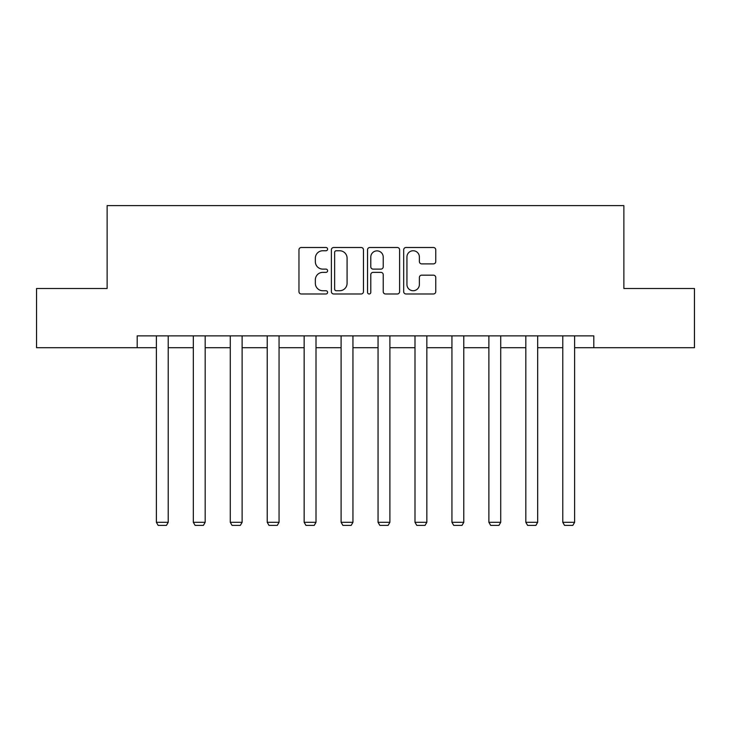 <?xml version="1.0" encoding="UTF-8"?>
<svg xmlns="http://www.w3.org/2000/svg" width="731" height="731" viewBox="0 0 731 731"><rect width="100%" height="100%" fill="white"/><g stroke="black" fill="none" stroke-linecap="round" stroke-linejoin="round"><path stroke-width="1.1" d="M327.607 249.125A1.626 1.626 0 0 0 325.98 247.498L301.282 247.498A2.321 2.321 0 0 0 298.961 249.828L298.961 291.669A2.321 2.321 0 0 0 301.282 293.99L325.98 293.99A1.626 1.626 0 0 0 327.607 292.363A1.626 1.626 0 0 0 325.98 290.737L322.782 290.737A7.438 7.438 0 0 1 315.344 283.299L315.344 279.809A7.438 7.438 0 0 1 322.782 272.371L325.98 272.371A1.626 1.626 0 0 0 327.607 270.744A1.626 1.626 0 0 0 325.98 269.118L322.782 269.118A7.438 7.438 0 0 1 315.344 261.68L315.344 258.189A7.438 7.438 0 0 1 322.782 250.751L325.98 250.751A1.626 1.626 0 0 0 327.607 249.125M433.437 263.891A2.321 2.321 0 0 0 435.758 261.561L435.758 249.828A2.321 2.321 0 0 0 433.437 247.498L406.007 247.498A2.321 2.321 0 0 0 403.686 249.828L403.686 291.669A2.321 2.321 0 0 0 406.007 293.99L433.437 293.99A2.321 2.321 0 0 0 435.758 291.669L435.758 277.488A2.321 2.321 0 0 0 433.437 275.167L421.696 275.167A2.321 2.321 0 0 0 419.375 277.488L419.375 284.523A6.223 6.223 0 0 1 413.152 290.737A6.223 6.223 0 0 1 406.939 284.523L406.939 256.974A6.223 6.223 0 0 1 413.152 250.751A6.223 6.223 0 0 1 419.375 256.974L419.375 261.561A2.321 2.321 0 0 0 421.696 263.891L433.437 263.891M137.2 347.718L36.55 347.718L36.55 288.507L107.128 288.507L107.128 205.621L623.872 205.621L623.872 288.507L694.45 288.507L694.45 347.718L593.8 347.718L593.8 335.876L137.2 335.876L137.2 347.718L156.379 347.718M363.462 249.828A2.321 2.321 0 0 0 361.141 247.498L333.711 247.498A2.321 2.321 0 0 0 331.39 249.828L331.39 291.669A2.321 2.321 0 0 0 333.711 293.99L361.141 293.99A2.321 2.321 0 0 0 363.462 291.669L363.462 249.828M369.859 247.498L397.289 247.498A2.321 2.321 0 0 1 399.61 249.828L399.61 291.669A2.321 2.321 0 0 1 397.289 293.99L385.548 293.99A2.321 2.321 0 0 1 383.227 291.669L383.227 274.701A2.321 2.321 0 0 0 380.897 272.371L373.112 272.371A2.321 2.321 0 0 0 370.791 274.701L370.791 292.363A1.626 1.626 0 0 1 369.164 293.99A1.626 1.626 0 0 1 367.538 292.363L367.538 249.828A2.321 2.321 0 0 1 369.859 247.498M168.221 347.718L193.331 347.718M205.173 347.718L230.274 347.718M242.116 347.718L267.217 347.718M279.059 347.718L304.16 347.718M316.002 347.718L341.103 347.718M352.945 347.718L378.055 347.718M389.897 347.718L414.998 347.718M426.84 347.718L451.941 347.718M463.783 347.718L488.884 347.718M500.726 347.718L525.827 347.718M537.669 347.718L562.779 347.718M574.621 347.718L593.8 347.718M336.269 250.751A1.626 1.626 0 0 0 334.643 252.378L334.643 289.11A1.626 1.626 0 0 0 336.269 290.737L339.641 290.737A7.438 7.438 0 0 0 347.079 283.299L347.079 258.189A7.438 7.438 0 0 0 339.641 250.751L336.269 250.751M383.227 257.093A6.223 6.223 0 0 0 377.004 250.87A6.223 6.223 0 0 0 370.791 257.093L370.791 266.797A2.321 2.321 0 0 0 373.112 269.118L380.897 269.118A2.321 2.321 0 0 0 383.227 266.797L383.227 257.093M168.221 335.876L168.221 522.299L156.379 522.299L156.379 335.876M168.221 522.299L166.449 525.379L158.161 525.379L156.379 522.299M205.173 335.876L205.173 522.299L193.331 522.299L193.331 335.876M205.173 522.299L203.392 525.379L195.104 525.379L193.331 522.299M242.116 335.876L242.116 522.299L230.274 522.299L230.274 335.876M242.116 522.299L240.335 525.379L232.047 525.379L230.274 522.299M279.059 335.876L279.059 522.299L267.217 522.299L267.217 335.876M279.059 522.299L277.287 525.379L268.99 525.379L267.217 522.299M316.002 335.876L316.002 522.299L304.16 522.299L304.16 335.876M316.002 522.299L314.229 525.379L305.942 525.379L304.16 522.299M352.945 335.876L352.945 522.299L341.103 522.299L341.103 335.876M352.945 522.299L351.172 525.379L342.885 525.379L341.103 522.299M389.897 335.876L389.897 522.299L378.055 522.299L378.055 335.876M389.897 522.299L388.115 525.379L379.828 525.379L378.055 522.299M426.84 335.876L426.84 522.299L414.998 522.299L414.998 335.876M426.84 522.299L425.058 525.379L416.771 525.379L414.998 522.299M463.783 335.876L463.783 522.299L451.941 522.299L451.941 335.876M463.783 522.299L462.01 525.379L453.713 525.379L451.941 522.299M500.726 335.876L500.726 522.299L488.884 522.299L488.884 335.876M500.726 522.299L498.953 525.379L490.665 525.379L488.884 522.299M537.669 335.876L537.669 522.299L525.827 522.299L525.827 335.876M537.669 522.299L535.896 525.379L527.608 525.379L525.827 522.299M574.621 335.876L574.621 522.299L562.779 522.299L562.779 335.876M574.621 522.299L572.839 525.379L564.551 525.379L562.779 522.299"/></g></svg>

